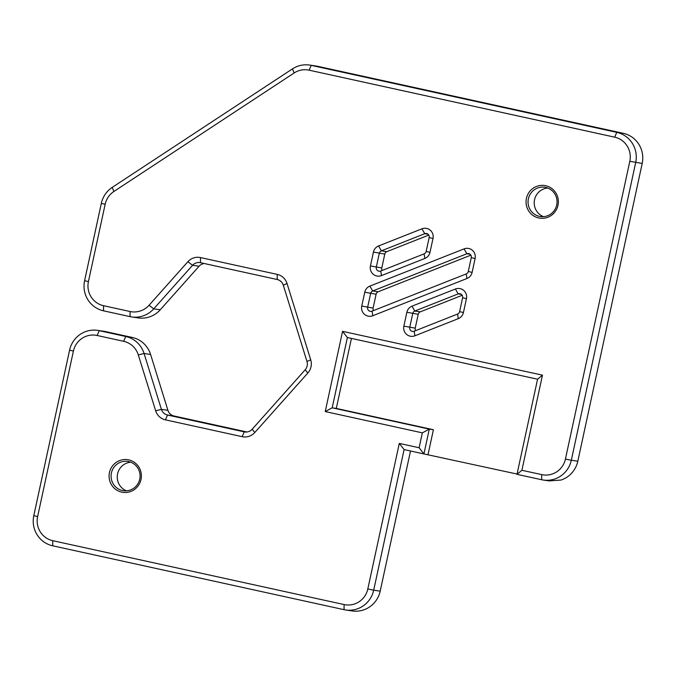 <?xml version="1.0" encoding="UTF-8"?>
<svg xmlns="http://www.w3.org/2000/svg" width="676" height="676" viewBox="0 0 676 676"><rect width="100%" height="100%" fill="white"/><g stroke="black" fill="none" stroke-linecap="round" stroke-linejoin="round"><path stroke-width="1.01" d="M187.869 261.73L192.567 265.288A8.467 8.281 -81.6 0 1 200.468 262.685L277.185 279.509A8.467 8.281 -81.6 0 1 283.303 285.179L306.98 361.491A8.467 8.281 -81.6 0 1 305.197 369.764L252.148 429.26A8.467 8.281 -81.6 0 1 244.247 431.863L167.53 415.039A8.467 8.281 -81.6 0 1 161.412 409.369L144.081 353.497L138.31 354.908L155.649 410.771A13.537 13.258 -81.6 0 0 165.426 419.847L242.152 436.671A13.537 13.258 -81.6 0 0 254.793 432.513L307.834 373.017A13.537 13.258 -81.6 0 0 310.698 359.784L287.021 283.464A13.537 13.258 -81.6 0 0 277.236 274.388L200.519 257.573A13.537 13.258 -81.6 0 0 187.869 261.73L149.041 305.282L153.739 308.839L192.567 265.288L199.074 266.243L160.246 309.794L153.739 308.839A25.392 24.851 -81.6 0 1 131.693 316.943L138.2 317.897A25.392 24.851 -81.6 0 0 160.246 309.794M138.31 354.908A20.314 19.883 -81.6 0 0 123.64 341.295L97.124 335.482A20.314 19.883 -81.6 0 0 73.414 351.072L37.628 516.582A20.314 19.883 -81.6 0 0 52.762 540.69L344.101 604.564A20.314 19.883 98.4 0 0 367.812 588.973L399.288 443.397L404.096 449.582L373.693 590.19L367.812 588.973M149.041 305.282A20.314 19.883 -81.6 0 1 130.079 311.518L103.563 305.704A20.314 19.883 -81.6 0 1 88.429 281.596L105.152 204.287A20.314 19.883 -81.6 0 1 113.872 191.494L294.128 72.983A20.314 19.883 -81.6 0 1 309.118 70.177L614.678 137.169A20.314 19.883 -81.6 0 1 629.812 161.277L565.432 459.038A20.314 19.883 -81.6 0 1 541.721 474.628L521.897 470.285L542.465 375.163L342.571 331.341L325.232 411.566L422.339 432.86L419.12 447.749L399.288 443.397M424.849 258.452L381.475 275.597A8.467 8.281 98.4 0 1 370.431 265.938L373.431 252.064A8.467 8.281 98.4 0 1 378.568 245.954L421.951 228.809A8.467 8.281 98.4 0 1 432.995 238.476L429.995 252.342A8.467 8.281 98.4 0 1 424.849 258.452L424.105 253.872A3.388 3.312 -81.6 0 0 426.167 251.43L429.167 237.563A3.388 3.312 -81.6 0 0 424.748 233.693L381.365 250.838A3.388 3.312 -81.6 0 0 379.312 253.28L376.312 267.147A3.388 3.312 -81.6 0 0 380.732 271.017L424.105 253.872M458.286 318.649L414.912 335.795A8.467 8.281 98.4 0 1 403.868 326.136L406.868 312.27A8.467 8.281 98.4 0 1 412.005 306.16L455.387 289.015A8.467 8.281 98.4 0 1 466.432 298.674L463.432 312.54A8.467 8.281 98.4 0 1 458.286 318.649L457.542 314.07A3.388 3.312 -81.6 0 0 459.604 311.628L462.604 297.761A3.388 3.312 -81.6 0 0 458.184 293.899L414.802 311.036A3.388 3.312 -81.6 0 0 412.749 313.487L409.749 327.353A3.388 3.312 -81.6 0 0 414.168 331.215L457.542 314.07M464.057 248.878A8.467 8.281 98.4 0 1 475.101 258.536L472.11 272.403A8.467 8.281 98.4 0 1 466.964 278.512L372.797 315.734A8.467 8.281 98.4 0 1 361.753 306.076L364.753 292.209A8.467 8.281 98.4 0 1 369.89 286.1L464.057 248.878L466.863 253.762L372.687 290.984A3.388 3.312 -81.6 0 0 370.634 293.426L367.634 307.284A3.388 3.312 -81.6 0 0 372.053 311.154L466.22 273.932A3.388 3.312 -81.6 0 0 468.282 271.49L471.273 257.624A3.388 3.312 -81.6 0 0 466.863 253.762L470.082 254.235M557.987 205.31A16.503 16.156 -81.6 0 0 537.335 186.145A16.503 16.156 -81.6 0 0 531.302 214.081A16.503 16.156 -81.6 0 0 557.987 205.31M141.014 479.47A16.503 16.156 -81.6 0 0 120.362 460.314A16.503 16.156 -81.6 0 0 114.32 488.249A16.503 16.156 -81.6 0 0 141.014 479.47M382.193 270.434A3.388 3.312 98.4 0 1 381.788 267.958L384.788 254.091A3.388 3.312 98.4 0 1 386.849 251.649L428.761 235.079M415.63 330.64A3.388 3.312 98.4 0 1 415.233 328.156L418.224 314.289A3.388 3.312 98.4 0 1 420.286 311.847L462.198 295.285M373.515 310.571A3.388 3.312 98.4 0 1 373.11 308.095L376.11 294.229A3.388 3.312 98.4 0 1 378.171 291.787L470.876 255.148M105.735 331.629L132.243 337.442A25.392 24.851 -81.6 0 1 150.587 354.461L144.081 353.497A25.392 24.851 -81.6 0 0 125.736 336.487L99.228 330.674L105.735 331.629A25.392 24.851 -81.6 0 0 104.07 331.325L97.564 330.37A25.392 24.851 -81.6 0 0 69.586 350.16L33.8 515.67A25.392 24.851 -81.6 0 0 52.711 545.802L344.05 609.676A25.392 24.851 -81.6 0 0 345.715 609.98A25.392 24.851 -81.6 0 0 373.693 590.19L380.199 591.145L410.509 450.985M97.124 335.482L99.228 330.674A25.392 24.851 -81.6 0 0 97.564 330.37M139.738 479.166A14.813 14.5 -81.6 0 0 127.73 461.412A14.813 14.5 -81.6 0 0 111.413 472.955A14.813 14.5 -81.6 0 0 123.412 490.708A14.813 14.5 -81.6 0 0 139.738 479.166M150.587 354.461L167.918 410.324A8.467 8.281 -81.6 0 0 174.036 415.993L246.968 431.989M309.557 65.057L316.064 66.02A25.392 24.851 -81.6 0 1 317.728 66.324L623.289 133.316A25.392 24.851 -81.6 0 1 642.2 163.448L577.819 461.209L571.313 460.255L635.693 162.494A25.392 24.851 -81.6 0 0 616.782 132.361L311.222 65.361A25.392 24.851 -81.6 0 0 309.557 65.057A25.392 24.851 -81.6 0 0 292.48 68.867L112.224 187.387A25.392 24.851 -81.6 0 0 101.324 203.375L84.601 280.684A25.392 24.851 -81.6 0 0 103.521 310.825L130.029 316.63A25.392 24.851 -81.6 0 0 131.693 316.943M541.721 474.628L541.67 479.74A25.392 24.851 -81.6 0 0 543.335 480.045A25.392 24.851 -81.6 0 0 571.313 460.255L565.432 459.038M204.253 263.513A8.467 8.281 -81.6 0 0 199.074 266.243M556.711 205.005A14.813 14.5 -81.6 0 0 544.712 187.244A14.813 14.5 -81.6 0 0 528.387 198.795A14.813 14.5 -81.6 0 0 540.394 216.548A14.813 14.5 -81.6 0 0 556.711 205.005M543.335 480.045L549.174 480.906L561.004 480.045A25.392 24.851 -81.6 0 0 577.819 461.209M345.715 609.98L352.221 610.943A25.392 24.851 -81.6 0 0 380.199 591.145M419.12 447.749L423.936 453.926L404.096 449.582M547.746 188.038A14.813 14.5 -81.6 0 0 543.521 216.658M130.764 462.207A14.813 14.5 -81.6 0 0 126.547 490.827M541.67 479.74L516.996 474.332L521.897 470.285M517.064 474.053L423.936 453.926L429.294 429.116L332.186 407.822L347.388 337.518L342.571 331.341M428.043 454.534L433.409 429.716L429.294 429.116L422.339 432.86M433.409 429.716L336.293 408.431L332.186 407.822L325.232 411.566M336.293 408.431L351.435 338.406M542.465 375.163L537.564 379.211L516.996 474.332M347.388 337.518L537.564 379.211M378.568 245.954L381.365 250.838L386.849 251.649M427.967 234.166L424.748 233.693L421.951 228.809M415.233 328.156L403.868 326.136M378.171 291.787L372.687 290.984L369.89 286.1M406.868 312.27L418.224 314.289M420.286 311.847L414.802 311.036L412.005 306.16M461.404 294.373L458.184 293.899L455.387 289.015M373.11 308.095L361.753 306.076M364.753 292.209L376.11 294.229M381.788 267.958L370.431 265.938M373.431 252.064L384.788 254.091M414.912 335.795L414.168 331.215M462.604 297.761L466.432 298.674M459.604 311.628L463.432 312.54M372.797 315.734L372.053 311.154M471.273 257.624L475.101 258.536M468.282 271.49L472.11 272.403M466.22 273.932L466.964 278.512M381.475 275.597L380.732 271.017M429.167 237.563L432.995 238.476M426.167 251.43L429.995 252.342M69.586 350.16L73.414 351.072M132.243 337.442L125.736 336.487L123.64 341.295M245.363 432.023L244.247 431.863L242.152 436.671M252.148 429.26L254.793 432.513M174.036 415.993L167.53 415.039L165.426 419.847M167.918 410.324L161.412 409.369L155.649 410.771M33.8 515.67L37.628 516.582M52.711 545.802L52.762 540.69M642.2 163.448L629.812 161.277M623.289 133.316L616.782 132.361L614.678 137.169M317.728 66.324L311.222 65.361L309.118 70.177M200.468 262.685L200.519 257.573M277.185 279.509L277.236 274.388M283.303 285.179L287.021 283.464M130.079 311.518L130.029 316.63M306.98 361.491L310.698 359.784M103.563 305.704L103.521 310.825M305.197 369.764L307.834 373.017M88.429 281.596L84.601 280.684M105.152 204.287L101.324 203.375M113.872 191.494L112.224 187.387M294.128 72.983L292.48 68.867M344.05 609.676L344.101 604.564"/></g></svg>
